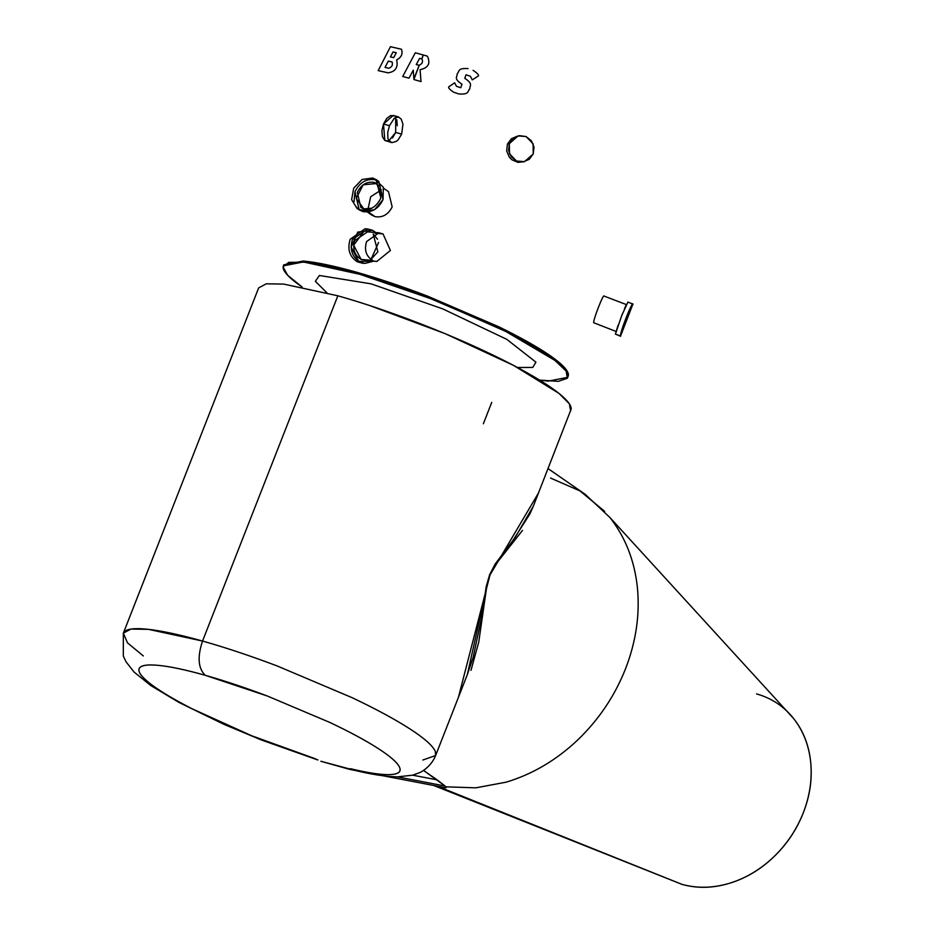 <?xml version="1.0" encoding="UTF-8"?>
<svg xmlns="http://www.w3.org/2000/svg" width="934" height="934" viewBox="0 0 934 934"><rect width="100%" height="100%" fill="white"/><g stroke="black" fill="none" stroke-linecap="round" stroke-linejoin="round"><path stroke-width="1.4" d="M369.42 305.453L445.098 333.636L513.618 365.439L558.964 393.389L569.401 403.827L570.639 411.007M352.772 769.803L320.829 761.257L349.596 769.371L350.577 769.406L350.355 768.67C367.739 772.897 380.803 774.881 389.536 774.636C398.258 774.379 401.597 771.928 399.554 767.269C397.499 762.611 390.307 756.306 377.966 748.367C365.626 740.428 349.655 731.824 330.029 722.531L267.381 696.028L205.258 675.305C185.983 669.865 170.478 666.561 158.745 665.393C147.012 664.226 140.474 665.323 139.143 668.709C137.812 672.083 141.828 677.325 151.226 684.435C160.613 691.534 174.214 699.648 192.042 708.754L251.69 735.759L317.922 759.949M397.265 776.854L445.063 786.008L437.124 779.855L412.63 775.173L437.124 779.855L423.464 770.398L445.063 786.008L397.265 776.854M445.518 787.736L446.23 787.537L445.063 786.008L445.775 787.782M143.311 655.937L127.479 642.849L123.346 633.159L130.97 629.072L148.389 629.341L202.538 641.051C225.713 647.612 250.581 655.913 277.141 665.942L352.305 697.768C375.76 708.906 394.895 719.238 409.699 728.765C424.164 738.094 432.699 745.624 435.302 751.345L435.618 755.536L467.245 674.827L473.164 657.349L481.349 618.635L486.287 586.225L489.626 574.725L495.218 563.926L512.661 540.844L529.87 514.027L533.314 506.251L515.031 537.692M458.419 697.359L489.988 575.005L538.568 492.848M433.703 785.482L681.925 884.346L437.1 786.124L681.925 884.346C696.951 888.491 712.619 888.187 728.94 883.447C745.25 878.532 760.054 869.799 773.364 857.26C786.58 844.605 796.55 829.789 803.287 812.825C809.86 795.815 812.335 778.886 810.677 762.039C808.867 745.239 803.17 730.727 793.585 718.503L609.937 517.541C625.325 537.143 634.478 560.423 637.385 587.381C640.024 614.409 636.066 641.565 625.511 668.849C614.712 696.075 598.706 719.834 577.516 740.148C556.162 760.264 532.403 774.263 506.24 782.143L475.826 787.841L445.845 786.837L475.826 787.841L506.24 782.143C532.403 774.263 556.162 760.264 577.516 740.148C598.706 719.834 614.712 696.075 625.511 668.849C636.066 641.565 640.024 614.409 637.385 587.381C634.478 560.423 625.325 537.143 609.937 517.541L585.209 494.331L548.06 468.611M550.546 478.068L579.967 490.91L604.683 511.377M756.552 693.904C771.566 698.13 783.906 706.337 793.585 718.503C803.252 730.68 808.949 745.192 810.677 762.039C812.417 778.886 809.953 795.815 803.287 812.825C796.62 829.836 786.638 844.651 773.364 857.26C760.089 869.881 745.274 878.602 728.94 883.447C712.607 888.281 696.927 888.584 681.925 884.346M489.626 574.725L467.339 674.581M522.526 530.349L495.464 564.685L489.988 575.005L486.672 587.101L478.733 642.137L470.993 670.343M351.908 769.639C369.887 774.193 385.077 776.609 397.475 776.854L412.559 775.197L419.027 772.873C420.487 772.523 431.041 767.048 435.618 755.536L435.302 751.345C432.699 745.624 424.164 738.094 409.699 728.765C394.895 719.238 375.76 708.906 352.305 697.768L277.141 665.942C250.581 655.913 225.713 647.612 202.538 641.051L337.839 295.798L283.691 284.088L266.272 283.819L258.66 287.894L123.335 633.205C124.981 629.166 132.78 627.823 146.731 629.166C160.87 630.613 179.48 634.571 202.538 641.051C197.226 657.046 198.136 668.464 205.258 675.305C198.136 668.464 197.226 657.046 202.538 641.051L337.839 295.798C362.205 302.686 388.334 311.466 416.237 322.137C444.14 332.843 470.141 344.027 494.249 355.691C518.218 367.342 537.12 377.943 550.967 387.482C564.58 396.962 571.316 404.118 571.199 408.987L533.536 505.691M491.739 402.379L483.357 423.767M435.618 755.536L422.845 760.019M315.68 758.898L251.69 735.759C229.787 726.862 209.905 717.861 192.042 708.754C174.016 699.496 160.403 691.394 151.226 684.435C141.933 677.36 137.905 672.118 139.143 668.709C140.567 665.37 147.105 664.261 158.745 665.393C170.548 666.607 186.053 669.911 205.258 675.305C224.557 680.769 245.268 687.681 267.381 696.028L330.029 722.531C349.585 731.812 365.568 740.417 377.966 748.367C390.085 756.155 397.277 762.459 399.554 767.269C401.503 771.893 398.164 774.344 389.536 774.636C380.722 774.835 367.657 772.85 350.355 768.67L352.854 769.814M518.043 135.909L511.47 138.687L507.407 144.14L509.345 143.649L518.043 135.909L526.076 136.562L533.116 143.778L533.221 153.923L524.523 161.664L516.49 161.01L509.462 153.795L509.345 143.649L507.407 144.14L506.66 150.958L509.345 157.227L511.82 159.726L517.95 162.364L524.523 161.664M533.221 153.923L534.014 147.128L531.399 140.765L526.076 136.562L519.467 135.64L513.338 138.232L509.345 143.649L508.551 150.456L511.167 156.807L516.49 161.01L523.11 161.944L529.228 159.34L533.221 153.923M388.497 140.917L384.808 140.439L382.403 136.691L381.924 130.678L383.5 124L389.466 125.681L394.335 118.186L398.573 116.948L393.202 115.431L383.5 124L384.808 140.439L391.93 142.633L388.789 140.462L387.902 138.22L387.727 132.336L389.466 125.681L383.5 124L386.711 118.455L390.692 115.524L394.382 115.991M398.047 116.843L401.176 119.015L402.951 124.152L401.655 134.122L395.689 132.441L395.666 117.31M388.964 140.742L395.689 132.441L401.655 134.122L398.269 139.645L396.179 141.443L391.93 142.633M396.787 119.739L397.265 125.763M395.689 132.441L392.478 137.987M301.53 286.61C289.131 277.982 282.99 271.455 283.095 267.019L283.352 265.851L302.849 262.057C315.867 263.19 333.415 266.844 355.48 273.043L355.877 272.027C333.812 265.828 316.264 262.162 303.246 261.041L283.749 264.836L283.352 265.851M567.79 377.324L568.432 375.129C568.549 370.705 562.408 364.178 550.009 355.55C537.4 346.853 520.18 337.209 498.347 326.585L427.293 296.02C401.865 286.306 378.06 278.309 355.877 272.027L355.48 273.043C377.663 279.324 401.468 287.322 426.885 297.035L497.95 327.612C519.771 338.225 537.003 347.88 549.612 356.566C561.999 365.194 568.141 371.72 568.035 376.145L567.79 377.324L548.293 381.119L539.583 380.091M539.618 380.115L558.275 381.352L567.323 378.27L566.156 371.09L554.843 360.361L505.878 331.5L434.112 299.826L359.964 274.327L304.344 262.174L288.734 262.372L283.049 266.855L287.649 275.285L302.149 287.042M326.9 292.809L315.353 281.297L319.416 275.483L371.067 283.843L442.681 308.85L506.823 339.357L535.929 362.17L532.777 367.424L517.483 367.494M375.853 232.554L372.526 230.301L367.727 228.982L352.422 239.466C349.549 249.471 352.095 257.013 360.069 262.08L364.867 263.4L373.472 261.228L358.714 261.333L351.114 247.171L357.804 232.076L372.526 230.301L375.818 232.543M377.523 239.256L373.191 233.979L377.85 251.806L371.02 259.418L378.597 242.455M363.221 232.321L353.671 245.222L361.108 259.43C354.465 255.204 352.34 248.923 354.733 240.587L367.482 231.854L379.064 232.811M362.427 263.166L357.442 261.859C349.549 256.827 347.133 249.296 350.18 239.279L365.007 228.783M375.036 233.255L383.022 233.909L378.912 232.823L366.583 241.567C364.05 249.927 366.07 256.196 372.643 260.399L361.108 259.43L376.834 261.473L390.412 250.452L383.022 233.909L375.036 233.255M376.671 261.497L361.108 259.43M626.481 304.262L624.437 308.862M622.418 313.789L621.764 315.435M618.074 325.324L615.401 334.092L620.596 336.275L615.401 334.08L621.775 315.423L627.846 302.301M633.007 304.286C632.773 299.44 619.569 333.123 620.561 336.053L632.925 304.052M620.561 336.053L615.401 334.08M616.475 331.628L593.72 322.732C592.903 320.292 603.901 292.225 604.1 296.253M376.332 179.725L378.842 181.465L383.033 199.619C378.387 208.947 371.639 212.917 362.789 211.551L359.181 209.858L354.99 191.703L354.021 201.837M355.877 206.414L357.979 208.877M362.754 211.539L374.511 209.718L383.033 199.631L383.337 187.22L375.234 179.772L377.441 180.636M371.884 208.212L363.828 208.901L356.228 198.428L363.128 184.815L376.682 183.508L381.551 195.965M380.862 198.113L376.063 179.573L372.701 178.009L375.234 179.772L372.701 178.009L362.065 179.468L353.729 188.178L351.616 199.642L356.94 208.27L360.244 209.788C369.245 211.294 376.11 207.406 380.862 198.113M362.789 211.551L360.244 209.788L362.789 211.551M354.99 191.703C359.637 182.375 366.385 178.394 375.234 179.772M381.562 195.883L377.208 183.835L374.195 182.422L379.566 186.135L374.195 182.422C366.828 181.278 361.201 184.593 357.325 192.369L360.816 207.488L363.828 208.901M388.497 191.68L392.175 206.904C388.217 214.645 382.496 217.891 375.001 216.641L368.183 211.913L375.001 216.641L371.93 215.147M367.996 209.216L370.693 196.747L381.352 189.859M392.07 61.959C393.027 64.983 391.941 67.085 388.801 68.264L385.041 67.411L388.287 61.095L392.07 61.959M393.004 51.965L396.273 52.724L393.728 57.628L390.459 56.881L393.004 51.965M401.457 49.233L390.424 46.7L378.177 70.622L388.1 72.829C395.456 71.731 398.304 67.423 396.646 59.893C401.41 57.418 403.009 53.868 401.457 49.233M421.97 59.017C423.184 61.819 422.273 63.874 419.238 65.193L413.925 79.542L421.012 81.585L420.078 69.676C428.332 67.948 430.761 63.442 427.363 56.145L423.242 54.978L421.97 59.017M413.272 70.167L413.879 78.865L419.238 65.193L416.249 64.598L419.599 58.352L421.689 58.935L423.242 54.978L415.291 52.783L402.729 76.483L408.999 78.164L413.272 70.167M468.051 68.602C457.111 67.832 459.691 71.696 457.135 73.774C457.66 76.903 452.967 78.269 461.968 84.223L460.731 87.738L456.446 86.29L454.636 82.787L448.647 86.932C448.32 88.029 450.025 89.816 453.772 92.256L458.711 93.925C469.814 94.801 467.269 90.972 469.837 88.905C469.288 85.776 473.947 84.375 464.782 78.304L466.031 74.79L470.374 76.284L472.289 79.857L478.512 75.876C478.792 74.743 476.97 72.887 473.048 70.319M349.958 769.453L355.562 770.527M382.893 775.757L445.541 787.747M123.346 633.159L123.323 656.053L126.043 661.809L134.029 672.013L150.689 685.486L179.071 702.496L224.113 724.422L261.438 739.997L317.688 759.937M365.147 228.772L367.727 228.982M364.867 263.4L362.287 263.19M627.8 302.067L632.937 304.04M604.041 296.055L626.772 304.753M359.181 209.858L356.671 208.119M383.734 188.353L388.404 191.587M372.024 215.252L367.331 211.995"/></g></svg>
